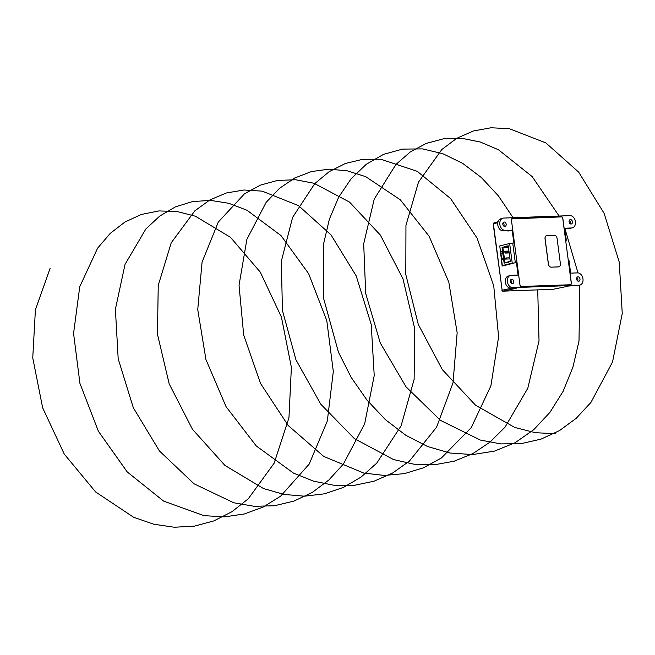 <?xml version="1.0" encoding="UTF-8"?>
<svg xmlns="http://www.w3.org/2000/svg" width="655" height="655" viewBox="0 0 655 655"><rect width="100%" height="100%" fill="white"/><g stroke="black" fill="none" stroke-linecap="round" stroke-linejoin="round"><path stroke-width="0.98" d="M567.541 286.129L579.126 285.228L512.84 287.66A6.255 4.618 -104.1 0 1 507.461 282.231A6.255 4.618 -104.1 0 1 510.376 275.46A6.255 4.618 -104.1 0 1 511.219 275.329L518.072 275.075L516.41 262.418L502.148 266.094L499.831 246.411M510.376 275.46L508.296 276.066A6.173 4.552 -104.1 0 0 505.423 282.747A6.173 4.552 -104.1 0 0 510.728 288.11L516.173 288.298L515.329 287.381M516.517 288.044L516.508 288.102A3.529 1.4 137.6 0 0 515.657 288.036M570.48 219.589A2.243 1.654 -104.1 0 1 572.421 221.57A2.243 1.654 -104.1 0 1 571.324 223.977A2.243 1.654 -104.1 0 1 571.062 224.018A2.243 1.654 -104.1 0 1 569.13 222.037A2.243 1.654 -104.1 0 1 570.227 219.621A2.243 1.654 -104.1 0 1 570.48 219.589M569.31 220.416A2.243 1.654 -104.1 0 1 570.137 223.715M511.735 279.276A2.243 1.654 -104.1 0 1 513.676 281.257A2.243 1.654 -104.1 0 1 512.578 283.672A2.243 1.654 -104.1 0 1 512.316 283.705A2.243 1.654 -104.1 0 1 510.384 281.724A2.243 1.654 -104.1 0 1 511.481 279.317A2.243 1.654 -104.1 0 1 511.735 279.276M510.564 280.111A2.243 1.654 -104.1 0 1 511.391 283.41M578.021 276.844A2.243 1.654 -104.1 0 1 579.953 278.825A2.243 1.654 -104.1 0 1 578.856 281.232A2.243 1.654 -104.1 0 1 578.602 281.273A2.243 1.654 -104.1 0 1 576.67 279.292A2.243 1.654 -104.1 0 1 577.767 276.877A2.243 1.654 -104.1 0 1 578.021 276.844M576.85 277.671A2.243 1.654 -104.1 0 1 577.677 280.97M504.194 222.02A2.243 1.654 -104.1 0 1 506.135 224.002A2.243 1.654 -104.1 0 1 505.038 226.417A2.243 1.654 -104.1 0 1 504.784 226.45A2.243 1.654 -104.1 0 1 502.843 224.469A2.243 1.654 -104.1 0 1 503.941 222.061A2.243 1.654 -104.1 0 1 504.194 222.02M503.024 222.847A2.243 1.654 -104.1 0 1 503.851 226.147M577.014 285.67A6.173 4.552 -104.1 0 0 577.587 285.605L579.708 285.154A6.255 4.618 -104.1 0 0 582.909 278.498A6.255 4.618 -104.1 0 0 577.497 272.889L570.644 273.143L568.974 260.485L568.376 260.51L571.438 283.762L570.849 284.737L520.905 286.571L520.07 285.645L517.008 262.401L516.41 262.418M579.708 285.154A6.255 4.618 -104.1 0 1 579.126 285.228M507.862 230.683L507.92 231.068C509.091 230.789 508.968 230.658 507.551 230.691C508.968 230.658 509.091 230.789 507.92 231.068L512.161 230.151L505.3 230.404A6.255 4.618 -104.1 0 1 499.929 224.976A6.255 4.618 -104.1 0 1 502.835 218.205A6.255 4.618 -104.1 0 1 503.679 218.066L569.965 215.634A6.255 4.618 -104.1 0 1 575.377 221.234A6.255 4.618 -104.1 0 1 572.167 227.899A6.255 4.618 -104.1 0 1 571.586 227.965L564.725 228.218L566.395 240.876L565.724 240.917M512.75 243.242L514.421 242.784L513.823 242.809L512.161 230.151M514.421 242.784L511.358 219.531L511.956 218.557L561.892 216.723L562.735 217.648L565.797 240.893M566.395 240.876L565.74 241.032M567.05 286.431L553.139 289.297A0.966 0.696 -101.6 0 1 553.057 289.305L567.05 286.431M509.688 243.873L513.823 242.809M507.551 230.691L503.187 230.847A6.173 4.552 -104.1 0 1 497.89 225.492A6.173 4.552 -104.1 0 1 500.764 218.811L502.835 218.205M572.167 227.899L570.047 228.341A6.173 4.552 -104.1 0 1 569.473 228.415L564.774 228.587M515.313 262.704L512.75 243.218M569.711 284.778L520.61 286.505M520.037 285.449L511.399 219.785M511.457 218.901L561.793 216.879L562.686 217.861L571.332 283.533L570.8 284.565L569.752 284.778M512.185 218.696L511.555 219.736M520.201 285.416L521.093 286.399M507.576 264.694A0.991 0.737 75.9 0 0 507.003 264.415M506.307 264.579A1.285 0.95 75.9 0 0 506.168 265.062M503.507 251.733L504.481 259.102M506.831 264.448A0.991 0.737 75.9 0 0 506.405 264.997M509.639 243.48L499.765 245.961L502.352 265.578L512.218 263.097L509.639 243.48M514.044 263.032L512.218 263.097M507.142 262.327L510.302 261.402M503.572 259.192L503.425 258.037L504.162 258.005L504.309 259.118M502.573 251.34L502.049 247.369L504.538 247.197L502.893 247.606L503.376 251.258L500.846 251.766L500.887 253.198L502.77 253.125L503.417 258.037L501.55 258.258L500.887 253.198M508.313 246.247L506.954 246.591L506.274 246.026L503.892 246.902M506.307 246.296L508.255 245.805L510.335 261.591L508.386 262.082M505.971 262.688L504.129 263.154L503.605 259.183L504.407 259.11L504.89 262.761L506.528 262.352M501.697 258.226L501.877 259.617L503.605 259.183M506.7 259.02L506.552 257.923L509.836 257.8M508.984 251.348L504.825 251.684L505.005 253.076L509.189 252.928M509.164 252.74L505.889 252.855L505.701 251.463M504.473 265.496L502.352 265.578M503.335 251.741L504.825 251.684M506.552 257.923L505.668 258.144L505.791 259.052M508.345 246.542L506.954 246.591M508.501 247.713L507.093 247.77A2.505 1.85 -104.1 0 1 506.438 247.639L504.26 246.73A0.581 0.426 -104.1 0 1 504.072 246.583L506.282 246.067M505.3 247.164L504.538 247.197M509.975 258.905L504.407 259.11M503.499 252.945L503.31 251.553L502.573 251.577L502.753 252.969L503.499 252.945L502.77 253.125M508.943 251.053L503.376 251.258M500.846 251.766L502.573 251.577M506.069 247.492L502.049 247.369M505.889 252.855L505.005 253.076M501.026 253.157L502.753 252.969M504.129 263.154L504.89 262.761M506.225 262.901A0.581 0.426 -104.1 0 1 506.364 262.753L508.288 261.689A2.505 1.85 -104.1 0 1 508.616 261.558A2.505 1.85 -104.1 0 1 508.902 261.517M509.631 261.574L510.278 261.206M506.364 262.753L508.411 262.237A0.581 0.426 75.9 0 0 508.28 262.385M508.419 247.099L507.191 246.583M507.74 246.558L508.386 246.829M506.127 246.067A0.581 0.426 75.9 0 0 506.299 246.206L504.26 246.73M554.245 235.26A3.209 2.366 -104.1 0 1 557.053 238.33L560.385 263.637A3.209 2.366 -104.1 0 1 558.772 266.839A3.209 2.366 -104.1 0 1 558.412 266.888L551.24 267.158A3.209 2.366 -104.1 0 1 548.44 264.08L545.107 238.772A3.209 2.366 -104.1 0 1 546.712 235.571A3.209 2.366 -104.1 0 1 547.081 235.522L554.245 235.26M558.707 266.855L558.772 266.839A3.209 2.366 -104.1 0 1 558.707 266.855A3.209 2.366 -104.1 0 1 558.338 266.912L551.174 267.174A3.209 2.366 -104.1 0 1 548.366 264.096L545.034 238.788A3.209 2.366 -104.1 0 1 546.638 235.587A3.209 2.366 -104.1 0 1 546.679 235.579M555.792 433.79L535.307 432.668L514.707 427.437L475.546 405.232L442.322 369.625L418.291 324.438L405.805 274.551L405.953 225.336L418.504 182.082L441.879 149.455L456.805 138.279L473.36 130.992L491.045 127.758L509.369 128.707L545.844 142.896L578.668 172.126L604.123 213.333L619.262 262.188L622.25 313.532L612.54 361.978L590.933 402.424L576.261 418.267L559.493 430.613L541.03 439.12L521.347 443.599L500.944 443.91L480.328 440.054L440.561 420.428L406.067 386.868L380.277 342.991L365.711 293.538L363.689 243.816L374.202 199.194L395.898 164.479L410.177 152.05L426.233 143.412L443.582 138.778L461.75 138.295L480.205 141.988L498.439 149.741L532.171 176.588L559.108 216.027M564.913 228.579L577.988 272.906M579.831 285.13L579.004 341.099L572.863 367.381L563.071 391.403L549.913 412.388L533.76 429.68L515.108 442.723L494.517 451.107L472.615 454.578L450.067 453.023L427.559 446.514L405.781 435.256L385.402 419.634L367.037 400.156L351.236 377.46L338.471 352.292L323.455 297.861L323.595 243.897L329.334 219.31L338.578 197.384L351.006 178.88L366.178 164.356L383.56 154.334L402.563 149.111L422.524 148.89L442.772 153.679L462.61 163.324L481.359 177.538L498.389 195.853L513.094 217.722M537.73 289.878L539.024 340.854L527.799 388.276L505.005 427.216L489.907 442.191L472.82 453.62L454.152 461.21L434.388 464.78L414.017 464.215L393.54 459.564L354.355 438.588L320.721 404.11L295.954 359.824L282.428 310.437L281.347 261.206L292.613 217.37L314.793 183.596L329.211 171.651L345.332 163.496L362.69 159.304L380.801 159.23L417.235 171.315L450.575 198.547L477.086 238.101L493.747 285.875L498.602 336.891L490.89 385.852L471.215 427.666L441.404 457.968L423.58 467.768L404.381 473.639L384.288 475.432L363.812 473.082L323.742 456.429L288.159 425.472L260.575 383.527L243.685 335.065L239.034 285.244L246.878 239.37L266.167 202.313L279.448 188.378L294.652 178.037L311.371 171.569L329.113 169.146L347.387 170.865L365.686 176.645L400.303 199.8L429.099 236.218L448.814 282.133L457.157 332.765L453.014 382.856L436.59 427.175L409.4 461.12L392.558 473.057L374.079 481.179L354.437 485.306L334.115 485.298L313.63 481.196L293.489 473.107L256.244 445.932L226.081 406.69L205.948 359.579L197.736 309.602L202.076 262.082L218.295 222.061L244.462 193.831L260.379 185.136L277.597 180.403L295.634 179.765L313.982 183.253L349.565 202.125L380.383 235.104L402.956 278.768L414.697 328.597L414.124 379.376L401.097 425.84L376.74 463.142L361.011 477.11L343.408 487.426L324.372 493.845L304.37 496.195L283.918 494.41L263.515 488.565L224.911 465.41L192.406 429.213L169.178 383.863L157.454 334.156L158.24 285.4L171.233 242.776L194.838 210.836L209.813 199.98L226.343 192.979L243.979 189.999L262.213 191.154L298.443 205.596L330.996 234.858L356.214 275.919L371.229 324.503L374.226 375.552L364.679 423.76L343.359 464.117L328.859 479.984L312.279 492.421L293.989 501.075L274.478 505.75L254.222 506.307L233.729 502.762L194.076 483.824L159.476 451L133.333 407.787L118.187 358.793L115.395 309.226L125.039 264.366L145.86 228.98L159.746 216.068L175.45 206.857L192.521 201.576L210.468 200.373L228.808 203.304L247.017 210.271L281.003 235.579L308.636 273.675L326.788 320.606L333.313 371.491L327.312 421.05L309.176 464.108L280.594 496.187L263.22 507.019L244.348 513.97L224.452 516.885L204.024 515.657L163.644 501.116L127.234 471.944L98.389 431.244L79.926 383.38L73.573 333.428L79.746 286.718L97.587 248.204L110.269 233.352L124.99 221.996L141.349 214.463L158.854 210.926L177.038 211.516L195.378 216.207L230.503 237.339L260.297 272.144L281.404 317.036L291.385 367.332L288.953 417.808L274.142 463.2L248.286 498.783L231.96 511.711L213.882 520.889L194.502 526.121L174.32 527.242L153.827 524.246L133.538 517.229L95.605 491.946L64.288 454.12L42.657 407.795L32.75 357.908L35.411 309.717L50.091 268.427M516.173 288.298L502.991 291.148L553.057 289.305A0.966 0.639 87.9 0 1 552.91 289.313M510.728 288.11L512.84 287.66M497.833 222.61L493.42 223.936L502.148 290.222L512.202 288.053M493.436 224.067L493.42 223.936A0.966 0.721 -106.7 0 1 494.009 222.962L498.046 221.75M503.187 230.847L505.3 230.404M569.473 228.415L571.586 227.965M561.286 216.895L561.892 216.723M502.991 291.148A0.966 0.729 -102.2 0 1 502.148 290.222L501.926 290.321A0.966 0.966 0 0 0 502.917 291.156A0.966 0.639 -92.1 0 0 502.991 291.148M502.491 290.943A0.966 0.639 -92.1 0 0 502.917 291.156L552.984 289.313A0.966 0.966 0 0 0 553.139 289.297A0.966 0.696 -101.6 0 0 553.229 289.273M502.164 290.353L493.199 224.035A0.966 0.966 0 0 1 493.878 222.987L498.054 221.734M511.449 218.917L511.907 218.778M510.278 261.189L508.288 261.689M508.468 247.426L507.093 247.77M506.438 247.639L508.427 247.14M508.616 261.558L510.27 261.14"/></g></svg>
